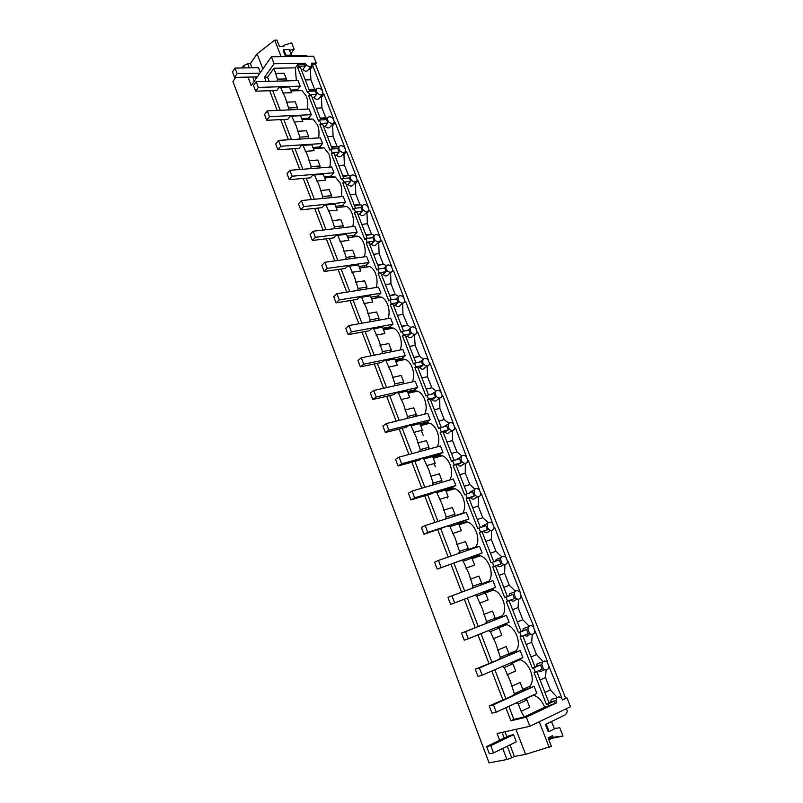 <?xml version="1.0" encoding="UTF-8"?>
<svg xmlns="http://www.w3.org/2000/svg" width="803" height="803" viewBox="0 0 803 803"><rect width="100%" height="100%" fill="white"/><g stroke="black" fill="none" stroke-linecap="round" stroke-linejoin="round"><path stroke-width="1.2" d="M548.951 702.685L550.647 701.882L551.29 699.333L556.83 697.978C558.175 696.582 559.681 696.602 561.357 698.038L562.612 699.975L566.998 697.897L562.501 699.714M510.889 720.783L526.336 717.199L556.379 702.936L544.745 707.222L524.128 716.989L513.86 719.378L510.889 720.783L505.88 707.684M566.998 697.897L570.481 706.7L529.85 726.293L497.067 733.51L499.627 740.256M235.711 77.379L232.93 81.494L489.067 762.85L506.934 759.518L502.728 748.436M529.85 726.293L526.336 717.199M502.819 699.714L491.837 671.007M488.927 663.429L477.986 634.832M475.225 627.625L464.345 599.229M461.645 592.182L450.965 564.278M448.204 557.061L437.765 529.799M434.935 522.412L424.737 495.772M421.836 488.214L411.869 462.177M408.918 454.468L399.181 429.023M396.16 421.153L386.644 396.301M383.573 388.271L374.278 363.99M371.147 355.819L362.063 332.091M358.881 323.77L349.998 300.583M346.766 292.131L338.083 269.477M334.801 260.895L326.329 238.762M322.987 230.049L314.706 208.419M311.323 199.586L303.233 178.457M299.8 169.493L291.901 148.856M288.428 139.772L280.709 119.617M277.186 110.423L269.647 90.729M266.074 81.424L264.498 77.289L274.094 63.748L305.21 63.256L306.304 64.913C308.784 66.94 310.631 67.03 311.825 65.184L311.694 63.156L316.262 63.086L315.398 64.22L311.945 64.27M316.262 63.086L313.561 56.26L271.394 56.752L274.094 63.748M271.394 56.752L251.219 85.58L247.997 77.088M242.054 67.964L243.64 65.615L244.513 67.924M556.83 697.978L555.957 700.597L556.379 702.936M545.418 724.487L546.311 724.296L549.132 731.533L548.238 731.714L545.418 724.487L565.623 714.66L567.39 711.358L566.336 708.698M548.911 739.964L551.249 738.459M565.653 698.219L315.398 64.22M515.978 729.345L525.563 754.358L551.37 746.288L548.088 737.847L552.323 735.739L552.906 737.244L563.023 736.09L559.771 727.789L554.241 728.492M554.321 728.722L555.194 728.291M549.192 747.382L539.255 721.756M525.563 754.358L514.392 756.466L509.975 744.903M506.884 736.763L504.977 731.764M486.598 746.539L509.353 735.578L513.569 734.665L516.299 741.811L493.514 752.943L489.328 753.776L486.598 746.539L490.774 745.676L493.514 752.943M514.392 756.466L511.712 757.801L507.305 746.208M504.204 738.057L502.056 732.406M506.934 759.518L511.712 757.801M552.906 737.244L548.218 738.188M563.023 736.09L548.539 739.001M423.181 435.336L422.408 433.339M422.197 432.777L421.294 430.458M435.397 466.894L434.995 465.85M434.804 465.359L434.102 463.552M447.482 498.101L447.08 497.067M550.647 701.882L554.612 700.929L555.034 703.267M554.612 700.929L547.817 704.141L548.66 706.289M530.412 687.278L529.98 686.174C532.77 682.781 533.001 677.782 530.683 671.178C528.033 664.964 524.489 661.13 520.043 659.685L519.441 659.082M544.745 707.222C541.945 700.698 538.211 696.703 533.543 695.227L533.403 694.976M536.775 671.579L549.152 703.197L546.482 704.462L547.817 704.141M546.482 704.462L534.025 672.583L535.34 672.221L533.674 667.976L532.369 668.347L520.083 636.899L521.368 636.478L519.732 632.292L518.457 632.714L506.332 601.688L507.576 601.216L505.96 597.081L504.716 597.562L492.751 566.938L493.975 566.416L492.38 562.341L491.165 562.863L479.361 532.64L480.545 532.078L478.979 528.053L477.785 528.625L466.131 498.793L467.296 498.181L465.75 494.206L464.586 494.829L453.083 465.389L454.217 464.726L452.681 460.812L451.547 461.464L440.195 432.405L441.309 431.703L439.793 427.838L438.679 428.541L427.477 399.844L428.561 399.101L427.066 395.277L425.981 396.03L414.91 367.694L415.974 366.911L414.499 363.137L413.445 363.93L402.514 335.955L403.558 335.132L402.092 331.408L401.058 332.231L390.268 304.608L391.282 303.755L389.846 300.071L388.833 300.934L378.173 273.662L379.167 272.759L377.741 269.125L376.758 270.029L366.228 243.088L367.202 242.155L365.797 238.561L364.833 239.505L354.434 212.895L355.378 211.922L353.993 208.368L353.049 209.352L342.781 183.064L343.704 182.06L342.339 178.557L341.416 179.571L331.268 153.604L332.171 152.56L330.816 149.097L329.923 150.141L319.895 124.495L320.778 123.421L319.443 119.998L318.56 121.082L308.663 95.738L309.526 94.624L308.201 91.251L307.338 92.355L297.562 67.322L298.405 66.177L297.752 64.511L295.283 67.843L273.953 68.245L267.56 77.218L264.498 77.289M296.367 80.631L295.283 67.843M298.345 90.619L297.833 89.294M307.378 109.108C308.211 104.651 307.86 100.345 306.344 96.179L301.998 90.598L290.997 90.95M318.52 137.925C319.413 133.479 319.092 129.122 317.526 124.856L312.979 119.065L309.396 119.015L308.884 117.72M329.792 167.104C330.756 162.658 330.445 158.251 328.859 153.885L324.091 147.872L320.568 147.762L320.076 146.477M341.195 196.635C342.239 192.198 341.948 187.741 340.321 183.265L335.323 177.011L331.89 176.851L331.398 175.586M352.728 226.536C353.862 222.12 353.591 217.603 351.915 212.996C350.59 209.693 348.843 207.535 346.685 206.512L343.343 206.301L342.851 205.056M364.391 256.819C365.626 252.413 365.385 247.836 363.669 243.098C362.273 239.655 360.437 237.407 358.168 236.353L354.936 236.102L354.454 234.877M376.195 287.474C377.53 283.098 377.32 278.46 375.553 273.582C374.098 269.989 372.18 267.65 369.792 266.566L366.67 266.275L366.198 265.07M388.13 318.53C389.585 314.174 389.415 309.476 387.598 304.437C386.072 300.693 384.055 298.254 381.535 297.14L378.544 296.819L378.083 295.634M400.205 349.978C401.791 345.661 401.661 340.894 399.784 335.684C398.188 331.769 396.07 329.24 393.42 328.086L390.579 327.744L390.117 326.58M412.411 381.847C414.157 377.571 414.057 372.733 412.13 367.322C410.453 363.237 408.225 360.597 405.435 359.423L402.755 359.061L402.313 357.917M424.747 414.127C426.664 409.911 426.634 404.993 424.636 399.372C422.88 395.096 420.531 392.346 417.59 391.131L415.091 390.77L414.649 389.646M437.193 446.849C439.341 442.704 439.371 437.695 437.294 431.823C435.457 427.347 432.978 424.496 429.886 423.241L427.577 422.88L427.146 421.786M441.138 482.513L449.78 479.973C452.169 475.938 452.28 470.849 450.122 464.696C448.184 460.019 445.585 457.037 442.323 455.753L440.225 455.401L439.803 454.327M462.829 513.519L462.719 513.227C465.168 509.293 465.298 504.214 463.11 497.99C461.073 493.092 458.342 489.991 454.899 488.676L453.033 488.334L452.631 487.291M476.038 547.475L475.818 546.923C478.327 543.089 478.488 538.02 476.279 531.727C474.131 526.587 471.251 523.355 467.627 522.01L466.011 521.699L465.61 520.675M489.418 581.884L489.097 581.051C491.677 577.317 491.848 572.268 489.609 565.904C487.351 560.524 484.309 557.141 480.505 555.776L479.16 555.505L478.769 554.502M502.929 616.624L502.548 615.63C505.187 612.006 505.378 606.978 503.12 600.534C500.741 594.882 497.539 591.369 493.524 589.964L492.098 588.77M516.58 651.715L516.168 650.671C518.889 647.158 519.099 642.139 516.811 635.615C514.301 629.703 510.929 626.029 506.713 624.604L505.669 623.66M533.503 695.217L525.142 699.072M521.127 711.317L518.296 703.97L526.909 699.975L529.739 707.282L521.127 711.317L524.128 716.989M513.86 719.378L508.851 706.309M505.8 698.359L494.819 669.722M491.908 662.154L480.967 633.627M478.217 626.44L467.346 598.094M464.646 591.068L453.966 563.234M451.206 556.027L440.777 528.826M437.946 521.448L427.748 494.869M424.857 487.331L414.89 461.354M411.939 453.655L402.203 428.27M399.191 420.411L389.676 395.608M386.604 387.598L377.31 363.357M374.178 355.207L365.094 331.529M361.912 323.228L353.039 300.091M349.807 291.65L341.134 269.045M337.842 260.473L329.371 238.381M326.038 229.688L317.757 208.107M314.374 199.285L306.284 178.196M302.861 169.252L294.952 148.655M291.479 139.592L283.76 119.466M280.237 110.282L272.699 90.629M269.135 81.344L267.56 77.218M518.296 703.97L516.239 702.896M513.308 695.629L514.321 693.651L522.944 689.737L521.92 691.704L489.208 705.907L493.443 704.823L496.234 712.141L536.856 693.38L534.095 686.294L493.443 704.823M514.321 693.651L510.005 680.362L504.254 667.544L502.186 666.54M499.356 659.393L500.329 657.376L508.982 653.692L507.988 655.71L475.276 669.25L479.411 667.976L482.161 675.193L522.904 657.587L520.173 650.591L479.411 667.976M500.329 657.376L496.063 644.227L490.402 631.62L488.324 630.656M485.584 623.64L486.538 621.582L495.21 618.139L494.246 620.187L461.534 633.075L465.579 631.64L468.29 638.756L509.132 622.255L506.442 615.359L465.579 631.64M486.538 621.582L482.322 608.584L476.741 596.167L474.653 595.274L450.634 604.388L495.551 587.394L492.901 580.589L451.928 595.786L454.598 602.802M472.013 588.338L472.927 586.27L468.751 573.412L463.261 561.187L461.213 560.374L437.223 569.086L482.141 552.996L479.521 546.281L438.458 560.414L441.088 567.34M458.633 553.468L459.487 551.42L455.371 538.703L449.951 526.678L447.954 525.935L423.994 534.266L427.768 532.349L468.912 519.039L466.322 512.404L425.168 525.523L427.768 532.349M445.424 519.069L446.237 517.032L442.162 504.445L436.822 492.61L434.865 491.958L431.773 493.664L410.935 499.898L414.619 497.83L455.853 485.524L453.304 478.979L412.049 491.085L414.619 497.83M432.385 485.122L433.148 483.095L429.123 470.648L423.864 458.995L421.946 458.413L418.925 460.239L398.047 465.981L401.651 463.763L442.955 452.44L440.435 445.976L399.111 457.108L401.651 463.763M419.507 451.607L420.24 449.6L416.265 437.284L411.066 425.811L409.189 425.299L406.248 427.246L385.33 432.506L388.843 430.137L430.227 419.768L427.738 413.394L386.343 423.562L388.843 430.137M406.8 418.544L407.492 416.536L403.558 404.341L398.439 393.048L396.602 392.607L393.721 394.685L372.783 399.462L376.205 396.953L417.66 387.518L415.201 381.224L373.736 390.469L376.205 396.953M394.253 385.892L394.915 383.894L391.021 371.829L385.972 360.708L384.175 360.336L381.365 362.524L360.386 366.851L363.739 364.191L405.254 355.679L402.825 349.456L361.3 357.797L363.739 364.191M381.867 353.661L382.489 351.674L378.645 339.729L373.666 328.778L371.899 328.477L369.159 330.776L348.151 334.65L351.423 331.86L392.998 324.231L390.599 318.088L349.014 325.536L351.423 331.86M369.631 321.842L370.233 319.855L366.419 308.041L361.511 297.251L359.784 297.02L357.104 299.419L336.076 302.861L339.267 299.931L380.893 293.175L378.524 287.113L336.889 293.697L339.267 299.931M357.546 290.425L358.118 288.448L354.354 276.744L349.516 266.124L347.819 265.954L345.2 268.463L324.151 271.474L327.263 268.413L368.938 262.501L366.61 256.508L324.914 262.26L327.263 268.413M345.611 259.409L346.163 257.422L342.439 245.848L337.661 235.379L336.005 235.269L333.446 237.879L312.377 240.488L315.408 237.297L357.134 232.208L354.826 226.295L313.1 231.214L315.408 237.297M333.827 228.765L334.349 226.787L330.665 215.324L325.958 205.016L324.332 204.966L321.842 207.676L300.754 209.874L303.715 206.562L345.471 202.286L343.192 196.444L301.426 200.559L303.715 206.562M322.184 198.512L322.686 196.534L319.042 185.182L314.405 175.024L312.809 175.044L310.37 177.844L289.261 179.651L292.151 176.218L333.958 172.725L331.699 166.954L289.893 170.286L292.151 176.218M310.691 168.63L311.173 166.643L307.559 155.411L302.982 145.403L301.416 145.473L299.037 148.374L277.918 149.79L280.739 146.236L322.575 143.516L320.347 137.815L278.511 140.384L280.739 146.236M299.328 139.11L299.79 137.122L296.227 126.001L291.7 116.144L290.174 116.274L287.845 119.266L266.716 120.299L269.467 116.636L311.323 114.668L309.135 109.027L267.269 110.854L269.467 116.636M288.106 109.941L288.548 107.963L285.015 96.942L280.558 87.236L279.063 87.417L276.794 90.498L255.645 91.171L258.335 87.397L300.222 86.152L298.043 80.581L256.157 81.675L258.335 87.397M277.025 81.133L277.447 79.156L273.953 68.245M548.891 666.169L561.719 697.566L561.136 697.837M311.333 65.946L312.839 65.926L322.525 90.779M322.535 94.172L323.95 94.122L333.737 119.276M333.867 122.729L335.192 122.658L345.089 148.113M345.33 151.626L346.575 151.536L356.572 177.312M356.933 180.866L358.088 180.765L368.196 206.853M368.657 210.466L369.741 210.356L379.97 236.765M380.532 240.428L381.545 240.298L391.874 267.048M392.537 270.762L393.49 270.621L403.929 297.712M404.702 301.466L405.585 301.316L416.135 328.748M416.998 332.552L417.831 332.402L428.501 360.186M429.454 364.03L430.237 363.869L441.008 392.025M442.072 395.909L442.794 395.738L453.685 424.265M454.839 428.19L455.512 428.009L466.513 456.917M467.758 460.882L468.39 460.701L479.511 489.991M480.856 493.996L481.439 493.815L492.681 523.506M494.116 527.541L494.658 527.35L506.01 557.453M507.546 561.518L508.038 561.337L519.993 591.67L519.521 591.851C517.684 590.305 516.088 590.305 514.723 591.881L514.071 593.959L515.687 598.084C517.523 599.63 519.119 599.63 520.485 598.074L521.147 595.956L519.993 591.67M521.147 595.946L533.724 626.501L533.212 626.711L533.724 626.501M534.928 630.827L547.626 661.792L547.084 662.033M551.29 699.333L554.682 698.5M522.944 689.737L520.133 682.48L511.501 686.344M529.98 686.174L522.823 689.426M519.641 659.594L511.491 663.117M504.254 667.544L512.896 663.8L515.687 671.007L507.054 674.801M534.095 686.294L522.392 690.801M534.918 666.821L540.489 664.954L542.145 669.18L535.34 672.221M540.489 664.954L533.674 667.976M526.909 699.975L524.851 698.921M548.891 666.39L547.224 662.174C545.498 660.698 543.952 660.688 542.597 662.144L541.804 664.573L543.47 668.809C545.197 670.274 546.733 670.294 548.078 668.849L548.891 666.39M536.625 666.068L537.197 663.71L540.459 662.766M546.13 669.923L545.498 677.511L550.386 689.948L557.322 697.496M561.719 697.566L561.016 697.737M544.946 692.457L550.386 689.948M538.713 670.716C540.038 671.8 541.363 671.689 542.677 670.364L544.906 669.742M540.058 679.96L545.498 677.511M522.813 635.876L535.049 667.163L532.369 668.347M508.982 653.692L506.211 646.535L497.559 650.169M516.168 650.671L508.961 653.732M505.97 624.443L498.041 627.645M490.402 631.62L499.064 628.107L501.825 635.223L493.162 638.776M520.173 650.591L508.239 655.198M521.077 631.429L526.567 629.462L528.203 633.627L521.368 636.478M526.567 629.462L519.732 632.292M512.896 663.8L510.828 662.806M534.928 630.937L533.282 626.782C531.496 625.266 529.93 625.266 528.565 626.782L527.852 629.03L529.488 633.206C531.265 634.721 532.841 634.721 534.186 633.226L534.928 630.937M522.783 630.726L523.305 628.548L526.407 627.504M532.218 634.35L531.696 642.32L536.504 654.596L543.149 661.592M547.626 661.792L547.014 661.973M531.064 656.954L536.504 654.596M524.63 635.113C526.055 636.458 527.481 636.398 528.926 634.942L531.134 634.219M526.236 644.628L531.696 642.32M509.032 600.654L521.137 631.6L518.457 632.714M495.21 618.139L492.47 611.073L483.797 614.476M502.548 615.63L494.969 618.641M492.48 589.743L484.821 592.634M476.741 596.167L485.424 592.895L488.144 599.911L479.461 603.234M506.442 615.359L494.327 620.026M504.716 597.562L512.816 594.441L514.432 598.556L507.576 601.216M512.816 594.441L505.96 597.081M499.064 628.107L496.987 627.163M509.122 595.846L509.584 593.849L512.525 592.724M518.497 599.249L518.065 607.6L522.813 619.715L529.157 626.169M517.353 621.923L522.813 619.715M510.758 599.982C512.264 601.577 513.79 601.577 515.345 599.992L517.554 599.168M512.595 609.758L518.065 607.6M480.696 585.116L481.619 583.058L478.919 576.082L470.217 579.254M489.097 581.051L481.208 583.972M479.16 555.505L471.813 558.075M463.261 561.187L471.963 558.135L474.643 565.061L465.941 568.163M495.551 587.394L483.426 592.042M507.416 596.519L495.461 565.964L492.751 566.938M492.38 562.341L499.255 559.882L500.851 563.937L493.975 566.416M495.511 566.095L497.228 565.473C498.783 567.149 500.349 567.159 501.935 565.493L504.154 564.569M500.851 563.937L497.228 565.473M485.424 592.895L483.336 592.012L474.653 595.274M472.927 586.27L481.619 583.058M507.546 561.438L505.95 557.392C504.063 555.796 502.427 555.806 501.072 557.433L500.48 559.35L502.076 563.415C503.963 565.001 505.589 564.991 506.944 563.395L507.546 561.438M495.642 561.167L496.063 559.591L498.824 558.396M507.536 561.548L508.038 561.337M504.936 564.599L504.605 573.322L509.303 585.277L515.355 591.219M503.822 587.354L509.303 585.277M499.125 575.35L504.605 573.322M467.336 550.477L468.209 548.429L465.539 541.553L456.817 544.494M475.818 546.923L467.657 549.734M466.011 521.699L458.764 524.058M449.951 526.678L458.684 523.837L461.323 530.673L452.601 533.553M482.141 552.996L470.347 557.503M493.835 561.819L482.061 531.737L479.361 532.64M478.979 528.053L485.865 525.764L487.441 529.769L480.545 532.078M482.181 532.018L483.898 531.445C485.504 533.172 487.1 533.172 488.696 531.456L490.944 530.402M487.441 529.769L483.898 531.445M471.963 558.135L469.916 557.332L461.213 560.374M459.487 551.42L468.209 548.429M494.126 527.37L492.55 523.375C490.603 521.739 488.957 521.759 487.602 523.426L487.431 527.34L488.646 529.207C490.583 530.823 492.229 530.813 493.584 529.167L494.126 527.37M482.362 526.929L482.713 525.764L485.303 524.53M494.106 527.611L494.658 527.35M491.556 530.412L491.336 539.486L495.963 551.29L501.724 556.73M490.472 553.227L495.963 551.29M485.835 541.373L491.336 539.486M454.147 516.289L454.97 514.261L452.34 507.476L443.597 510.196M462.719 513.227L454.297 515.907M453.033 488.334L445.765 490.513M436.822 492.61L445.565 489.991L448.184 496.736L439.442 499.396M468.912 519.039L457.489 523.415M480.435 527.571L468.852 497.96L466.131 498.793M465.75 494.206L472.656 492.098L474.202 496.053L467.296 498.181M469.022 498.392L470.739 497.86C472.395 499.627 474.021 499.627 475.627 497.86L477.905 496.676M474.202 496.053L470.739 497.86M458.684 523.837L456.676 523.114L447.954 525.935M446.237 517.032L454.97 514.261M480.877 493.735L479.321 489.79C477.333 488.134 475.657 488.154 474.302 489.85L474.171 493.584L475.376 495.441C477.373 497.097 479.04 497.077 480.385 495.391L480.877 493.735M469.273 493.132L471.943 491.105M480.836 494.126L481.439 493.815M478.347 496.676L478.227 506.091L482.794 517.734L488.264 522.693M477.293 519.541L482.794 517.734M472.716 507.847L478.227 506.091M441.128 482.553L441.901 480.535L439.311 473.83L430.549 476.35M440.225 455.401L432.947 457.409M423.864 458.995L432.626 456.586L435.206 463.241L426.443 465.69M455.853 485.524L452.059 487.602L444.852 489.76M467.205 493.765L455.803 464.616L453.083 465.389M452.681 460.812L459.607 458.864L461.143 462.759L454.217 464.726M456.034 465.198L457.76 464.696C459.457 466.523 461.113 466.513 462.719 464.696L465.037 463.381M461.143 462.759L457.76 464.696M445.565 489.991L443.607 489.348L434.865 491.958M433.148 483.095L441.901 480.535M467.798 460.541L466.262 456.646C464.224 454.95 462.538 454.97 461.183 456.706L461.093 460.27L462.287 462.106C464.325 463.793 466.011 463.783 467.356 462.056L467.798 460.541M456.385 459.768L458.764 458.111M467.727 461.083L468.39 460.701M465.298 463.371L465.278 473.108L469.795 484.61L474.964 489.097M464.285 486.287L469.795 484.61M459.768 474.744L465.278 473.108M428.27 449.248L429.013 447.251L426.443 440.636L417.67 442.945M427.577 422.88L420.28 424.717M411.066 425.811L419.849 423.603L422.398 430.177L413.615 432.415M442.955 452.44L439.251 454.659L432.446 456.526M454.147 460.4L442.925 431.693L440.195 432.405M439.793 427.838L446.729 426.052L448.245 429.906L441.309 431.703M443.206 432.426L444.942 431.964C446.689 433.831 448.365 433.821 449.961 431.954L452.33 430.498M448.245 429.906L444.942 431.964M432.626 456.586L430.699 456.004L421.946 458.413M420.24 449.6L429.013 447.251M454.889 427.768L453.374 423.924C451.286 422.197 449.58 422.217 448.245 423.984L448.184 427.387L449.369 429.203C451.447 430.92 453.153 430.91 454.488 429.153L454.889 427.768M443.718 426.825L445.755 425.55M454.769 428.471L455.512 428.009M452.41 430.488L452.501 440.556L456.957 451.908L461.845 455.933M451.437 453.464L456.957 451.908M446.98 442.062L452.501 440.556M415.583 416.386L416.275 414.388L413.746 407.854L404.963 409.962M415.091 390.77L407.783 392.446M398.439 393.048L407.241 391.041L409.751 397.535L400.958 399.573M430.227 419.768L426.614 422.137L419.929 423.813M441.259 427.457L430.207 399.201L427.477 399.844M427.066 395.277L434.021 393.651L435.517 397.455L428.561 399.101M430.549 400.065L432.275 399.643C434.072 401.55 435.768 401.55 437.374 399.643L439.783 398.027M435.517 397.455L432.275 399.643M419.849 423.603L417.961 423.101L409.189 425.299M407.492 416.536L416.275 414.388M442.142 395.407L440.646 391.613C438.518 389.856 436.792 389.867 435.467 391.663L435.427 394.915L436.611 396.712C438.739 398.469 440.466 398.459 441.791 396.672L442.142 395.407M431.271 394.293L432.917 393.41M441.951 396.301L442.794 395.738M439.693 398.087L439.883 408.406L444.29 419.628L448.877 423.211M438.759 421.043L444.29 419.628M434.353 409.791L439.883 408.406M403.046 383.934L403.708 381.947L401.219 375.493L392.416 377.41M402.755 359.061L395.437 360.577M385.972 360.708L394.785 358.901L397.264 365.305L388.461 367.152M417.66 387.518L414.127 390.017L407.432 391.553M428.541 394.935L417.65 367.112L414.91 367.694M414.499 363.137L421.465 361.671L422.94 365.425L415.974 366.911M418.042 368.115L419.778 367.734C421.615 369.681 423.332 369.681 424.928 367.734L427.387 365.957M422.94 365.425L419.778 367.734M407.241 391.041L405.395 390.609L396.602 392.607M394.915 383.894L403.708 381.947M429.555 363.458L428.079 359.714C425.911 357.927 424.165 357.937 422.85 359.754L422.84 362.856L424.014 364.642C426.182 366.429 427.919 366.419 429.234 364.612L429.555 363.458M419.116 362.163L420.25 361.681M429.254 364.582L430.237 363.869M427.146 366.128L427.427 376.657L431.843 387.759L426.242 389.084M436.059 390.9L431.843 387.759M426.232 389.043L431.773 387.739M421.886 377.922L427.427 376.657M390.67 351.895L391.302 349.917L388.843 343.543L380.02 345.27M390.579 327.744L383.242 329.11M373.666 328.778L382.489 327.152L384.938 333.486L376.125 335.142M405.254 355.679L401.791 358.309L395.096 359.694M415.974 362.826L405.254 335.433L402.514 335.955M402.092 331.408L409.068 330.083L410.524 333.797L403.558 335.132M405.706 336.567L407.442 336.226C409.319 338.214 411.056 338.214 412.642 336.236L415.141 334.289M410.524 333.797L407.442 336.226M394.785 358.901L392.978 358.529L384.175 360.336M382.489 351.674L391.302 349.917M417.128 331.91L415.673 328.216C413.465 326.389 411.708 326.399 410.393 328.236L410.413 331.197L411.578 332.974C413.786 334.781 415.542 334.781 416.847 332.954L417.128 331.91M414.448 334.821L415.121 345.31L419.718 356.351L413.926 357.586M416.596 333.365L417.831 332.402M423.402 359.011L419.718 356.351M413.866 357.435L419.417 356.251M409.57 346.454L415.121 345.31M378.444 320.267L379.056 318.289L376.617 311.996L367.794 313.531M361.511 297.251L370.354 295.815L372.773 302.058L363.94 303.534M392.998 324.231L389.616 326.992L382.911 328.236M403.568 331.127L393.018 304.146L390.268 304.608M389.846 300.071L396.833 298.897L398.268 302.56L391.282 303.755M393.51 305.411L395.247 305.1C397.174 307.127 398.92 307.137 400.506 305.12L403.046 303.012M398.268 302.56L395.247 305.1M382.489 327.152L380.712 326.861L371.899 328.477M370.233 319.855L379.056 318.289M404.853 300.754L403.417 297.1C401.169 295.253 399.402 295.253 398.107 297.11L398.137 299.941L399.292 301.697C401.54 303.544 403.307 303.544 404.602 301.707L404.853 300.754M401.972 303.905L405.585 301.316M402.634 303.785L402.965 314.344L407.723 325.315L401.751 326.47M410.905 327.534L407.723 325.315M401.651 326.219L407.211 325.155M397.405 315.378L402.965 314.344M366.379 289.03L366.961 287.052L364.552 280.849L355.709 282.204M349.516 266.124L358.359 264.86L360.748 271.033L351.905 272.327M380.893 293.175L377.591 296.066L370.876 297.17M391.322 299.82L380.923 273.251L378.173 273.662M377.741 269.125L384.747 268.102L386.163 271.715L379.167 272.759M381.475 274.646L383.212 274.365C385.179 276.433 386.946 276.443 388.511 274.405L391.081 272.117M386.163 271.715L383.212 274.365M370.354 295.815L359.784 297.02M358.118 288.448L366.961 287.052M392.737 269.989L391.312 266.375C389.033 264.508 387.247 264.498 385.962 266.355L386.022 269.065L387.166 270.812C389.445 272.679 391.222 272.689 392.506 270.842L392.737 269.989M389.716 273.341L393.49 270.621M390.609 273.191L390.971 283.76L395.156 294.43L398.539 296.458M389.585 295.394L395.156 294.43M375.172 298.194L376.306 297.19L375.172 298.194M385.4 284.684L390.971 283.76M354.454 258.185L355.006 256.217L352.637 250.084L343.784 251.259M337.661 235.379L346.515 234.295L348.883 240.388L340.03 241.502M368.938 262.501L365.716 265.522L358.991 266.486M379.227 268.905L368.989 242.727L366.228 243.088M365.797 238.561L372.803 237.678L374.208 241.251L367.202 242.155M369.581 244.253L371.327 244.012C373.325 246.109 375.101 246.119 376.667 244.062L379.267 241.603M374.208 241.251L371.327 244.012M358.359 264.86L347.819 265.954M346.163 257.422L355.006 256.217M356.984 235.992L357.084 236.494M380.763 239.595L379.357 236.032C377.039 234.135 375.252 234.115 373.977 235.982L374.047 238.581L375.182 240.308C377.5 242.205 379.287 242.225 380.562 240.368L380.763 239.595M377.651 243.128L378.725 242.978L381.545 240.298M378.725 242.978L379.106 253.547L383.252 264.097L384.125 264.368L377.822 265.331M386.333 265.773L384.125 264.368M377.671 264.94L383.252 264.097M363.649 267.449L364.582 266.576L363.649 267.449M373.536 254.36L379.106 253.547M342.68 227.721L343.212 225.753L340.863 219.701L332 220.695M325.958 205.016L334.821 204.103L337.16 210.125L328.297 211.069M357.134 232.208L353.982 235.349L347.247 236.182M367.282 238.371L357.194 212.594L354.434 212.895M353.993 208.368L361.009 207.626L362.394 211.159L355.378 211.922M357.837 214.23L359.583 214.02C361.621 216.148 363.408 216.178 364.953 214.1L367.573 211.46M362.394 211.159L359.583 214.02M346.515 234.295L336.005 235.269M334.349 226.787L343.212 225.753M368.938 209.573L367.553 206.05C365.204 204.133 363.398 204.103 362.133 205.98L362.223 208.459L363.347 210.185C365.696 212.102 367.503 212.122 368.758 210.266L368.938 209.573M365.777 213.277L366.991 213.136L369.741 210.356M366.991 213.136L367.393 223.706L371.488 234.125L372.532 234.436L366.078 235.299M374.268 235.49L372.532 234.436M365.907 234.867L371.488 234.125M352.226 237.096L352.979 236.353L352.226 237.096M361.812 224.408L367.393 223.706M331.047 197.638L331.559 195.671L329.24 189.689L320.367 190.512M314.405 175.024L323.268 174.281L325.576 180.233L316.703 181.006M345.471 202.286L342.399 205.538L335.654 206.241M355.478 208.218L345.541 182.813L342.781 183.064M342.339 178.557L349.365 177.945L350.73 181.428L343.704 182.06M346.234 184.57L347.98 184.399C350.048 186.557 351.855 186.597 353.39 184.499L356.03 181.679M350.73 181.428L347.98 184.399M334.821 204.103L324.332 204.966M322.686 196.534L331.559 195.671M357.255 179.922L355.89 176.439C353.511 174.492 351.694 174.462 350.449 176.339L350.54 178.708L351.664 180.424C354.043 182.361 355.849 182.401 357.094 180.534L357.255 179.922M354.063 183.777L355.388 183.646L358.088 180.765M355.388 183.646L355.829 194.226L359.864 204.514L361.059 204.855L354.464 205.618M362.344 205.598L361.059 204.855M354.284 205.146L359.864 204.514M340.904 207.114L341.496 206.491L340.904 207.114M350.238 194.828L355.829 194.226M319.554 167.917L320.046 165.95L317.757 160.038L308.874 160.7M302.982 145.403L311.865 144.821L314.134 150.693L305.26 151.315M333.958 172.725L330.946 176.088L324.191 176.67M343.825 178.427L334.028 153.403L331.268 153.604M330.816 149.097L337.852 148.615L339.207 152.058L332.171 152.56M334.761 155.28L336.517 155.13C338.625 157.328 340.442 157.368 341.958 155.26L344.607 152.269M339.207 152.058L336.517 155.13M323.268 174.281L312.809 175.044M311.173 166.643L320.046 165.95M345.712 150.623L344.367 147.19C341.958 145.223 340.131 145.172 338.896 147.049L339.007 149.328L340.121 151.014C342.52 152.982 344.346 153.032 345.581 151.165L345.712 150.623M342.52 154.628L343.935 154.517L346.575 151.536M343.935 154.517L344.387 165.087L348.382 175.255L349.717 175.626L342.981 176.279M350.56 176.088L349.717 175.626M342.791 175.797L348.382 175.255M329.692 177.503L330.133 177.001L329.692 177.503M338.806 165.589L344.387 165.087M308.201 138.558L308.673 136.59L306.405 130.748L297.532 131.26M291.7 116.144L300.583 115.722L302.831 121.524L293.948 121.976M322.575 143.516L319.634 146.999L312.879 147.451M332.312 148.997L322.665 124.345L319.895 124.495M319.443 119.998L326.48 119.647L327.815 123.05L320.778 123.421M323.438 126.332L325.185 126.212C327.333 128.44 329.16 128.5 330.665 126.372L333.315 123.21M327.815 123.05L325.185 126.212M311.865 144.821L301.416 145.473M299.79 137.122L308.673 136.59M334.319 121.685L332.974 118.282C330.545 116.294 328.708 116.234 327.483 118.111L327.604 120.289L328.708 121.976C331.147 123.953 332.974 124.023 334.189 122.156L334.319 121.685M331.127 125.83L332.613 125.73L335.192 122.658M332.613 125.73L333.094 136.309L337.039 146.347L338.926 146.959M331.448 146.788L337.039 146.347M327.504 136.711L333.094 136.309M296.99 109.559L297.431 107.592L295.203 101.82L286.31 102.162M280.558 87.236L289.451 86.965L291.67 92.706L282.776 92.997M311.323 114.668L308.462 118.252L301.697 118.583M320.929 119.918L311.434 95.637L308.663 95.738M308.201 91.251L315.248 91.02L316.563 94.383L309.526 94.624M312.247 97.725L314.003 97.645C316.171 99.903 318.008 99.963 319.504 97.836L322.144 94.503M316.563 94.383L314.003 97.645M288.548 107.963L297.431 107.592M323.047 93.078L321.722 89.725C319.263 87.718 317.426 87.637 316.211 89.504L316.342 91.602L317.436 93.268C319.895 95.276 321.732 95.356 322.947 93.499L323.047 93.078M319.875 97.364L321.431 97.283L323.95 94.122M321.431 97.283L321.933 107.863L325.827 117.79L327.393 118.192L320.417 118.613M320.226 118.131L325.827 117.79M316.332 108.164L321.933 107.863M285.908 80.902L286.34 78.935L284.132 73.234L275.238 73.424M300.222 86.152L297.411 89.846L290.646 90.066M309.697 91.201L300.332 67.271L297.562 67.322M297.752 64.511L304.357 64.401L305.451 66.057L298.405 66.177M301.185 69.459L302.942 69.409C305.15 71.698 306.987 71.768 308.462 69.63L311.102 66.137M305.451 66.057L302.942 69.409M277.447 79.156L286.34 78.935M308.774 69.229L310.38 69.178L312.839 65.926M310.38 69.178L310.902 79.758L314.746 89.565L315.991 89.795M309.145 89.806L314.746 89.565M305.301 79.959L310.902 79.758M304.357 64.401L305.21 63.256M262.882 68.917L257.101 53.841L274.726 40.15L281.12 56.642M307.659 56.33L306.324 55.708L285.336 55.939L283.178 50.408L283.73 49.635L285.878 55.176L285.336 55.939M289.502 50.358L294.129 49.194L290.837 53.761M274.726 40.15L276.985 40.15L279.474 46.554L283.871 46.524L283.429 45.39L291.65 42.87L294.129 49.194M257.101 53.841L250.416 63.668L251.981 67.783M255.464 76.917L256.107 78.604M260.353 72.521L258.496 67.673L235.038 68.094L237.136 73.655L234.606 77.409L232.519 71.858L235.038 68.094M250.416 63.668L247.655 63.708L249.221 67.833M252.704 76.988L254.3 81.183M243.64 65.615L247.655 63.708M283.429 45.39L282.616 46.534M290.405 50.348L289.823 51.161M489.208 705.907L491.968 713.184L496.234 712.141M475.276 669.25L478.006 676.427L482.161 675.193M461.534 633.075L464.224 640.162L468.29 638.756M450.634 604.388L447.984 597.402L451.928 595.786M437.223 569.086L434.604 562.2L438.458 560.414M423.994 534.266L421.404 527.461L425.168 525.523M410.935 499.898L408.386 493.183L412.049 491.085M398.047 465.981L395.538 459.356L399.111 457.108M385.33 432.506L382.85 425.971L386.343 423.562M372.783 399.462L370.324 393.018L373.736 390.469M396.21 362.565L400.085 359.614M360.386 366.851L357.967 360.477L361.3 357.797M348.151 334.65L345.762 328.367L349.014 325.536M336.076 302.861L333.717 296.658L336.889 293.697M324.151 271.474L321.822 265.351L324.914 262.26M312.377 240.488L310.078 234.426L313.1 231.214M300.754 209.874L298.475 203.902L301.426 200.559M289.261 179.651L287.022 173.739L289.893 170.286M277.918 149.79L275.71 143.958L278.511 140.384M266.716 120.299L264.528 114.538L267.269 110.854M255.645 91.171L253.487 85.479L256.157 81.675M513.569 734.665L490.774 745.676M550.697 721.917L546.311 724.296M549.132 731.533L554.411 728.933L551.591 721.726M259.901 73.173L237.136 73.655M290.806 55.879L291.359 55.116L289.21 49.595L283.73 49.635M257.311 76.877L234.606 77.409M285.878 55.176L291.359 55.116M533.543 695.227L525.182 699.092M520.043 659.685L511.782 663.268M537.207 663.71L542.597 662.144M506.713 624.604L498.583 627.886M523.305 628.548L528.565 626.782M493.524 589.964L485.474 593.005M509.594 593.849L514.723 591.881M480.505 555.776L472.184 558.697M496.063 559.591L501.072 557.433M467.627 522.01L459.055 524.801M482.713 525.764L487.602 523.426M454.899 488.676L446.087 491.326M469.534 492.38L474.302 489.85M442.323 455.753L433.269 458.252M456.536 459.406L461.183 456.706M429.886 423.241L420.621 425.59M443.758 426.815L448.245 423.984M417.59 391.131L408.115 393.309M431.803 394.173L435.467 391.663M405.435 359.423L395.769 361.43M419.768 362.033L422.85 359.754M393.42 328.086L383.563 329.923M407.753 330.334L410.393 328.236M381.535 297.14L371.508 298.796M395.789 299.077L398.107 297.11M369.792 266.566L359.593 268.041M383.914 268.222L385.962 266.355M395.849 294.661L389.716 295.715M358.168 236.353L347.819 237.648M372.14 237.758L373.977 235.982M346.685 206.512L336.186 207.616M360.477 207.676L362.133 205.98M335.323 177.011L324.683 177.935M348.934 177.975L350.449 176.339M324.091 147.872L313.321 148.595M337.511 148.635L338.896 147.049M312.979 119.065L302.089 119.607M326.209 119.657L327.483 118.111M338.485 146.748L331.639 147.28M315.027 91.02L316.211 89.504M315.83 89.996L309.336 90.287"/></g></svg>
